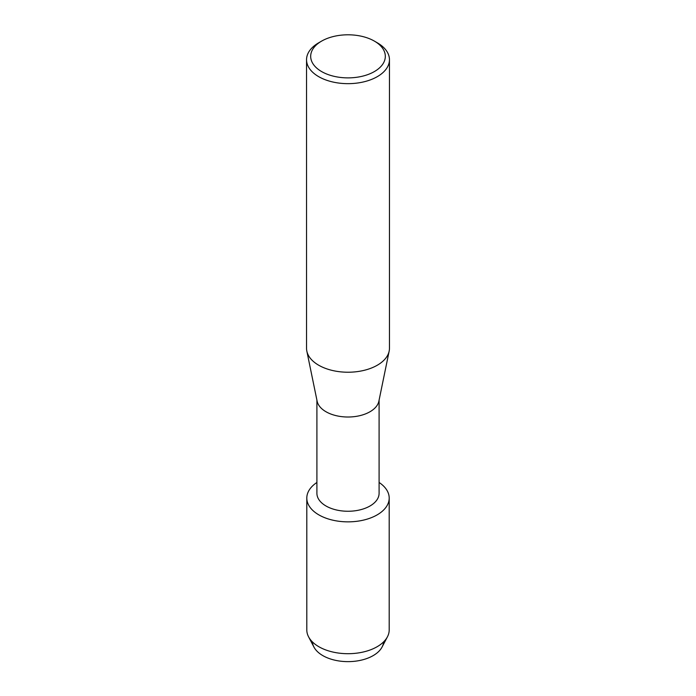 <?xml version="1.0" encoding="UTF-8"?>
<svg xmlns="http://www.w3.org/2000/svg" width="696" height="696" viewBox="0 0 696 696"><rect width="100%" height="100%" fill="white"/><g stroke="black" fill="none" stroke-linecap="round" stroke-linejoin="round"><path stroke-width="1.04" d="M383.574 641.912A35.6 20.558 180 0 1 373.169 655.615A35.6 20.558 180 0 1 335.046 660.226A35.6 20.558 180 0 1 312.426 641.912M379.094 400.122L379.094 493.307A31.094 17.948 180 0 1 369.985 506.001A31.094 17.948 180 0 1 336.098 509.89A31.094 17.948 180 0 1 316.906 493.307L316.906 400.122M377.128 514.892A41.194 23.786 180 0 1 319.908 515.466A41.194 23.786 180 0 1 316.906 482.467A41.194 23.786 180 0 0 306.805 498.066A41.194 23.786 180 0 0 332.236 520.043A41.194 23.786 180 0 0 377.128 514.892A41.194 23.786 180 0 0 379.094 482.467A41.194 23.786 180 0 1 389.195 498.066A41.194 23.786 180 0 1 377.128 514.892M374.387 41.108L377.31 42.804A41.456 23.934 180 0 1 389.455 59.726L389.455 348.287A41.456 23.934 180 0 1 389.168 351.106L378.876 401.174A31.094 17.948 180 0 1 369.985 411.754A31.094 17.948 180 0 1 337.821 416.025A31.094 17.948 180 0 1 317.124 401.174L306.832 351.106A41.456 23.934 180 0 1 306.545 348.287L306.545 59.726A41.456 23.934 180 0 1 318.69 42.804L321.622 41.108A37.314 21.541 180 0 1 374.387 41.108A37.314 21.541 180 0 1 374.378 71.575A37.314 21.541 180 0 1 321.622 71.575A37.314 21.541 180 0 1 321.613 41.108A37.314 21.541 180 0 1 321.622 41.108M389.168 351.106A41.456 23.934 180 0 1 377.31 365.217A41.456 23.934 180 0 1 334.428 370.907A41.456 23.934 180 0 1 306.832 351.106M389.455 59.726A41.456 23.934 180 0 1 377.31 76.647A41.456 23.934 180 0 1 332.131 81.841A41.456 23.934 180 0 1 306.545 59.726M389.195 498.066L389.195 629.915A41.194 23.786 180 0 1 387.437 636.797L382.078 647.028A35.6 20.558 180 0 1 373.169 655.615A35.6 20.558 180 0 1 313.922 647.028L308.563 636.797A41.194 23.786 180 0 1 306.805 629.915L306.805 498.066M387.437 636.797A41.194 23.786 180 0 1 377.128 646.732A41.194 23.786 180 0 1 308.563 636.797M321.613 41.108L318.69 42.804"/></g></svg>
